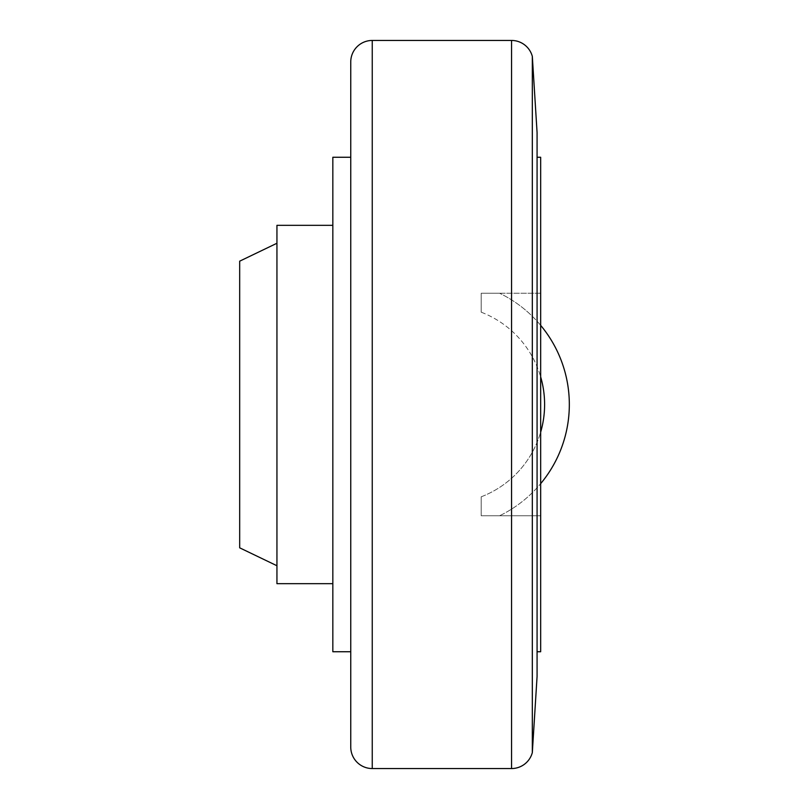 <?xml version="1.0" encoding="UTF-8"?>
<svg xmlns="http://www.w3.org/2000/svg" width="809" height="809" viewBox="0 0 809 809"><rect width="100%" height="100%" fill="white"/><g stroke="black" fill="none" stroke-linecap="round" stroke-linejoin="round"><path stroke-width="0.61" stroke-dasharray="4.04 3.03" d="M537.075 157.259L537.075 651.741L537.075 157.259M276.941 404.5L276.941 565.744L276.941 404.5M239.676 261.176L239.676 547.824M332.833 225.337L332.833 583.663L332.833 225.337M350.752 651.741L350.752 157.259L350.752 651.741M532.322 752.613L532.322 56.387M537.075 676.466L537.075 132.534M540.665 376.863L540.665 432.137A98.9 98.9 0 0 1 481.183 496.817L481.183 515.758L499.588 515.758A123.615 123.615 0 0 0 540.665 483.651A123.615 123.615 0 0 1 499.588 515.758L481.183 515.758L481.183 496.817A98.9 98.9 0 0 0 540.665 432.137L540.665 376.863A98.9 98.9 0 0 0 481.183 312.183L481.183 293.242L481.183 312.183A98.9 98.9 0 0 1 540.665 376.863L540.665 293.242L540.665 376.863A98.9 98.9 0 0 1 540.665 432.137L540.665 515.758L481.183 515.758L540.665 515.758L540.665 432.137M499.588 293.242L481.183 293.242L499.588 293.242A123.615 123.615 0 0 1 569.324 404.5A123.615 123.615 0 0 0 499.588 293.242A123.615 123.615 0 0 1 540.665 325.349A123.615 123.615 0 0 0 499.588 293.242M540.665 293.242L481.183 293.242L540.665 293.242M481.183 312.183L481.183 293.242L481.183 312.183M481.183 515.758L481.183 496.817L481.183 515.758M350.752 61.949L350.752 747.051M332.833 157.259L332.833 651.741M276.941 225.337L276.941 583.663M540.665 651.741L540.665 157.259M511.551 40.45L511.551 768.55M372.251 40.45L372.251 768.55"/><path stroke-width="1.21" d="M537.075 157.259L540.665 157.259L540.665 651.741L537.075 651.741M276.941 565.744L239.676 547.824L239.676 261.176L276.941 243.256M332.833 583.663L276.941 583.663L276.941 225.337L332.833 225.337M350.752 651.741L332.833 651.741L332.833 157.259L350.752 157.259M372.251 768.55A21.499 21.499 0 0 1 350.752 747.051L350.752 61.949A21.499 21.499 0 0 1 372.251 40.45L372.251 768.55L511.551 768.55L511.551 40.45A21.499 21.499 0 0 1 532.322 56.387L532.322 752.613A21.499 21.499 0 0 1 511.551 768.55M532.322 56.387L537.075 132.534L537.075 676.466L532.322 752.613M540.665 483.651A123.615 123.615 0 0 0 540.665 325.349A123.615 123.615 0 0 1 540.665 483.651M540.665 432.137A98.9 98.9 0 0 0 540.665 376.863M511.551 40.45L372.251 40.45"/></g></svg>
